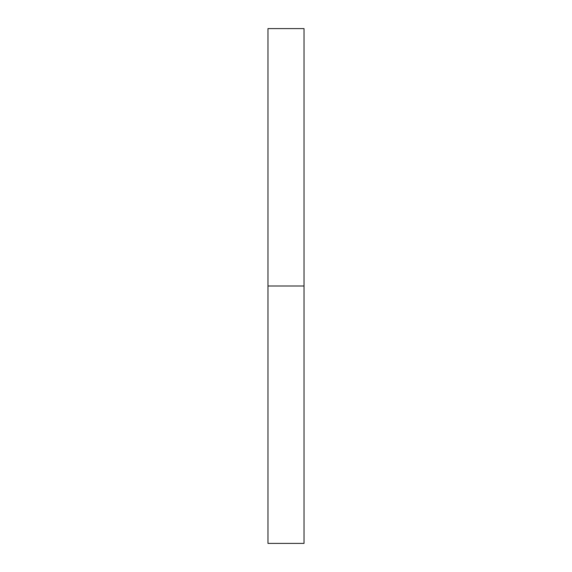 <?xml version="1.0" encoding="UTF-8"?>
<svg xmlns="http://www.w3.org/2000/svg" width="572" height="572" viewBox="0 0 572 572"><rect width="100%" height="100%" fill="white"/><g stroke="black" fill="none" stroke-linecap="round" stroke-linejoin="round"><path stroke-width="0.86" d="M304.018 286L304.018 543.4L267.982 543.4L267.982 28.6L304.018 28.6L304.018 286L267.982 286"/></g></svg>
